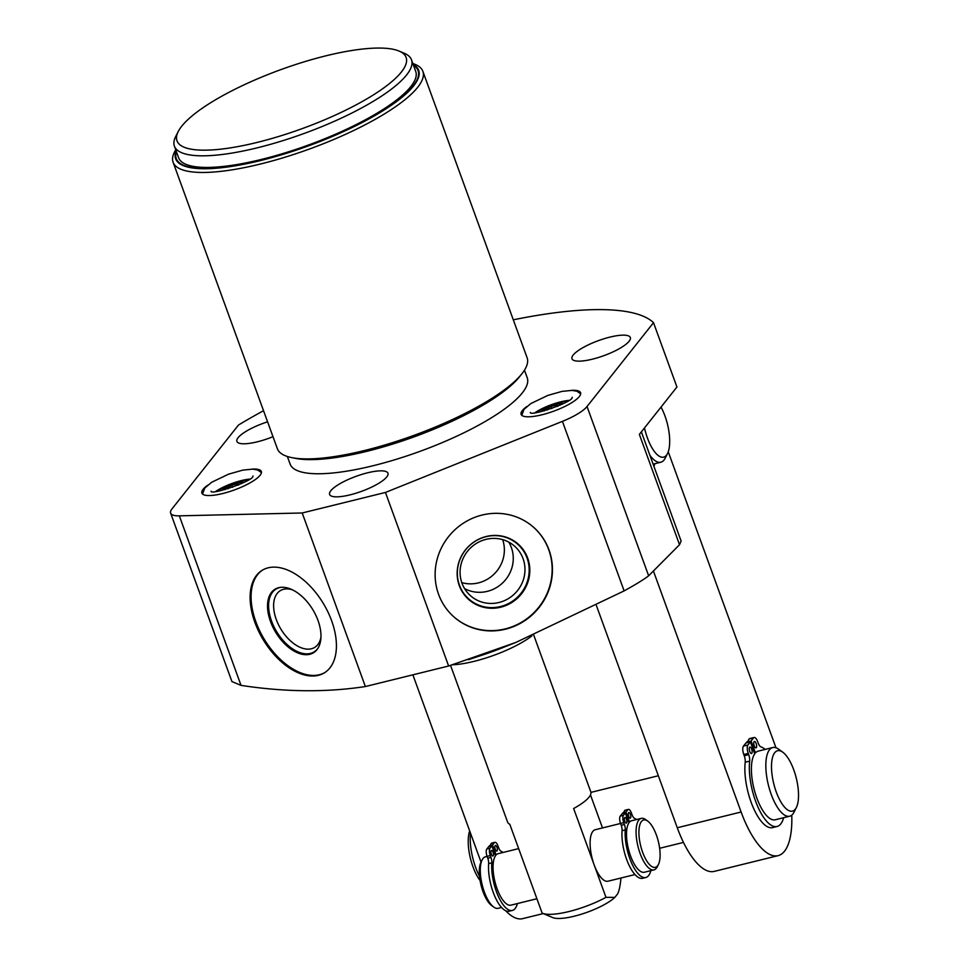 <?xml version="1.0" encoding="UTF-8"?>
<svg xmlns="http://www.w3.org/2000/svg" width="967" height="967" viewBox="0 0 967 967"><rect width="100%" height="100%" fill="white"/><g stroke="black" fill="none" stroke-linecap="round" stroke-linejoin="round"><path stroke-width="1.45" d="M596.434 605.632L677.275 827.752A70.881 26.435 76.1 0 0 714.202 871.4L778.048 855.662A70.881 26.435 76.1 0 0 791.768 815.133M263.532 410.721A265.792 68.391 -20 0 0 238.498 425.021L172.005 508.884A35.441 9.114 -20 0 0 170.627 513.126A35.441 9.114 -20 0 0 179.33 515.846L302.2 512.981L385.446 492.445L562.419 421.358A35.441 9.114 -20 0 0 587.029 406.515L648.639 575.8L679.523 544.723L639.368 434.401L676.936 387.018L653.511 322.664A265.792 68.391 -20 0 0 513.296 319.823M592.42 359.168A31.041 7.99 -20 0 0 630.327 337.531A31.041 7.99 -20 0 0 609.899 337.12A31.041 7.99 -20 0 0 571.981 358.757A31.041 7.99 -20 0 0 592.42 359.168M653.511 322.664L587.029 406.515M350.054 494.862A31.041 7.99 -20 0 0 387.96 473.226A31.041 7.99 -20 0 0 367.533 472.815A31.041 7.99 -20 0 0 329.614 494.463A31.041 7.99 -20 0 0 350.054 494.862M267.581 421.83A31.041 7.99 -20 0 0 236.903 441.411A31.041 7.99 -20 0 0 257.331 441.81A31.041 7.99 -20 0 0 272.984 436.685M207.494 485.337A31.645 8.147 -20 0 0 201.873 493.11A31.645 8.147 -20 0 0 222.7 493.533A31.645 8.147 -20 0 0 261.344 471.473A31.645 8.147 -20 0 0 252.049 469.116M526.737 406.587A31.645 8.147 -20 0 0 521.116 414.372A31.645 8.147 -20 0 0 541.943 414.783A31.645 8.147 -20 0 0 580.599 392.723A31.645 8.147 -20 0 0 571.292 390.378M524.465 370.192L527.233 377.771A126.157 32.467 160 0 1 373.153 465.719A126.157 32.467 160 0 1 290.124 464.075L287.356 456.484M175.752 149.861A132.89 34.196 -20 0 0 173.105 162.263L277.36 448.688A132.89 34.196 -20 0 0 296.821 458.394A132.89 34.196 -20 0 0 364.825 450.429A132.89 34.196 -20 0 0 518.433 377.722A132.89 34.196 -20 0 0 527.124 357.79L422.869 71.353A132.89 34.196 -20 0 0 412.861 63.556M173.105 162.263A132.89 34.196 -20 0 0 260.57 163.991A132.89 34.196 -20 0 0 422.869 71.353M176.405 151.65A128.647 33.096 -20 0 0 260.957 160.256A128.647 33.096 -20 0 0 382.473 110.794A128.647 33.096 -20 0 0 413.513 65.345M411.507 59.833L415.725 71.425A126.157 32.467 160 0 1 261.658 159.374A126.157 32.467 160 0 1 178.617 157.73L174.398 146.138A126.157 32.467 -20 0 0 257.44 147.782A126.157 32.467 -20 0 0 411.507 59.833A126.157 32.467 -20 0 0 404.266 53.27L399.117 51.082A121.915 31.367 -20 0 0 325.867 55.832A121.915 31.367 -20 0 0 178.266 131.464A121.915 31.367 -20 0 0 257.222 142.403A121.915 31.367 -20 0 0 375.305 93.69A121.915 31.367 -20 0 0 399.117 51.082M178.266 131.464L175.728 136.456A126.157 32.467 -20 0 0 174.398 146.138M179.33 515.846L241.037 685.385C284.975 692.106 326.411 692.493 365.369 686.546L448.628 666.009L515.81 642.463L624.126 590.897C635.851 584.431 644.01 579.402 648.639 575.8M241.037 685.385L231.935 681.566L170.627 513.126M515.81 642.463L505.076 646.718A119.412 30.726 160 0 1 479.97 655.856L468.318 659.724M679.523 544.723L681.119 541.061L641.375 431.874M504.847 646.814A115.182 29.639 160 0 1 504.629 646.899A115.182 29.639 160 0 1 480.418 655.711A115.182 29.639 160 0 1 480.2 655.783M480.418 655.711L483.246 654.78A88.601 22.797 -20 0 0 501.873 647.999L504.629 646.899M365.369 686.546L302.2 512.981M448.628 666.009L385.446 492.445M331.608 620.693A59.966 35.114 -121.1 0 0 262.299 570.228A59.966 35.114 -121.1 0 0 254.925 622.47A59.966 35.114 -121.1 0 0 324.223 672.935A59.966 35.114 -121.1 0 0 331.608 620.693M262.794 569.938A59.966 35.114 -121.1 0 0 255.904 621.878A59.966 35.114 58.9 0 0 324.719 672.633M317.998 620.439A37.145 21.745 58.9 0 1 313.429 652.798A37.145 21.745 58.9 0 1 270.506 621.539A37.145 21.745 -121.1 0 1 275.075 589.181A37.145 21.745 -121.1 0 1 317.998 620.439M313.671 652.64A37.145 21.745 58.9 0 1 270.99 621.249A37.145 21.745 -121.1 0 1 275.317 589.036M292.397 589.81A33.168 19.425 -121.1 0 0 280.37 590.619A33.168 19.425 -121.1 0 0 276.284 619.521A33.168 19.425 58.9 0 0 314.626 647.443A33.168 19.425 58.9 0 0 320.959 637.18M775.969 747.757L668.245 451.794M653.644 571.642L741.121 812.002A70.881 26.435 76.1 0 0 778.048 855.662M644.493 427.946A31.113 11.604 -103.9 0 0 666.468 455.203A31.113 11.604 76.1 0 0 667.532 453.487L665.26 458.068A35.368 13.187 76.1 0 1 664.039 460.014A35.368 13.187 -103.9 0 1 660.824 462.226A35.368 13.187 -103.9 0 1 649.897 455.276M653.934 466.372A41.11 15.339 76.1 0 0 654.816 463.713M667.532 453.487A31.113 11.604 76.1 0 0 661.017 407.107M505.705 910.757A70.881 26.435 76.1 0 0 522.651 918.65L543.236 913.573M413.272 675.921L481.034 862.117M796.373 807.481A31.113 11.604 76.1 0 0 796.288 778.157A31.113 11.604 76.1 0 0 782.726 752.157A31.113 11.604 76.1 0 0 774.736 752.677A31.113 11.604 -103.9 0 0 776.259 791.985A31.113 11.604 -103.9 0 0 795.297 809.186A31.113 11.604 76.1 0 0 796.373 807.481L794.088 812.05A35.368 13.187 76.1 0 1 792.88 813.996A35.368 13.187 -103.9 0 1 789.652 816.221L775.232 819.774A35.368 13.187 -103.9 0 1 755.457 794.004A35.368 13.187 -103.9 0 1 754.707 753.825L750.368 741.919L747.938 744.989A6.66 2.49 76.1 0 0 748.265 753.402L748.712 754.635A6.66 2.49 -103.9 0 1 749.679 761.126A41.11 15.339 76.1 0 0 757.234 805.354A41.11 15.339 76.1 0 0 777.021 826.507A41.11 15.339 76.1 0 0 783.645 817.707M789.652 816.221A35.368 13.187 -103.9 0 1 769.696 789.821A35.368 13.187 -103.9 0 1 769.502 749.763A35.368 13.187 76.1 0 1 772.718 747.539L758.285 751.105A35.368 13.187 -103.9 0 0 755.457 752.87L754.453 753.124M479.523 876.307A35.368 13.187 -103.9 0 1 470.482 833.119M782.726 752.157L778.58 749.171A35.368 13.187 76.1 0 0 772.718 747.539M750.368 741.919L745.908 743.019L743.466 746.089A6.66 2.49 76.1 0 0 743.792 754.502L744.239 755.735A6.66 2.49 -103.9 0 1 745.206 762.238A41.11 15.339 76.1 0 0 752.761 806.454A41.11 15.339 76.1 0 0 772.56 827.607L777.021 826.507M765.199 749.401A41.11 15.339 76.1 0 0 760.969 746.887A6.66 2.49 -103.9 0 1 758.08 742.825L757.632 741.58A6.66 2.49 76.1 0 0 754.163 737.483L749.691 738.583A6.66 2.49 76.1 0 0 749.087 739.006L746.911 742.765M749.763 751.516A3.336 1.245 -103.9 0 1 749.896 747.092A3.336 1.245 -103.9 0 1 751.637 749.147A3.336 1.245 -103.9 0 1 751.492 753.571A3.336 1.245 -103.9 0 1 749.763 751.516M754.163 737.483A6.66 2.49 76.1 0 0 753.559 737.906L751.117 740.964L755.457 752.87M754.26 745.835A3.336 1.245 -103.9 0 1 754.405 741.423A3.336 1.245 -103.9 0 1 756.134 743.466A3.336 1.245 -103.9 0 1 756.001 747.89A3.336 1.245 -103.9 0 1 754.26 745.835M746.657 742.076L751.117 740.964M480.079 880.514A31.113 11.604 -103.9 0 1 469.672 830.895M549.002 549.945A59.966 57.476 133.5 0 0 535.102 528.659A59.966 57.476 133.5 0 0 462.274 523.909A59.966 57.476 133.5 0 0 438.571 594.306A59.966 57.476 133.5 0 0 452.471 615.58A59.966 57.476 133.5 0 0 525.299 620.331A59.966 57.476 133.5 0 0 549.002 549.945M452.326 615.447A59.966 57.476 -46.5 0 0 525.093 619.992A59.966 57.476 -46.5 0 0 548.712 549.667A59.966 57.476 133.5 0 0 534.944 528.526M527.692 558.104A37.145 35.598 -46.5 0 1 513.018 601.704A37.145 35.598 -46.5 0 1 467.907 598.766A37.145 35.598 -46.5 0 1 459.289 585.591A37.145 35.598 133.5 0 1 473.975 541.979A37.145 35.598 133.5 0 1 519.086 544.929A37.145 35.598 133.5 0 1 527.692 558.104M519.013 544.856A37.145 35.598 133.5 0 1 527.547 557.971A37.145 35.598 -46.5 0 1 512.909 601.534A37.145 35.598 -46.5 0 1 467.835 598.694M523.074 558.66A33.168 31.79 133.5 0 0 515.375 546.887A33.168 31.79 133.5 0 0 475.087 544.252A33.168 31.79 133.5 0 0 461.984 583.198A33.168 31.79 -46.5 0 0 469.672 594.971A33.168 31.79 -46.5 0 0 509.96 597.594A33.168 31.79 -46.5 0 0 523.074 558.66M502.659 539.622A33.168 31.79 -46.5 0 1 494.947 573.238A33.168 31.79 -46.5 0 1 461.779 582.63M531.874 635.887A54.019 13.901 160 0 1 452.592 664.788M533.736 635.101L590.777 791.828A44.264 11.386 -20 0 1 573.636 808.509L605.971 897.34L614.855 897.376L617.635 893.883C619.146 890.897 620.234 885.772 620.911 878.507L620.741 878.072M590.474 794.886L602.501 827.933M614.855 897.376A35.779 9.211 160 0 1 582.992 913.694A35.779 9.211 160 0 1 552.749 917.598L542.463 913.247A44.264 11.386 160 0 0 569.055 911.518A44.264 11.386 -20 0 0 605.971 897.34M634.981 874.555L607.977 881.215A26.52 9.888 -103.9 0 1 594.282 865.211M594.04 864.558A26.52 9.888 -103.9 0 1 592.856 831.378A26.52 9.888 -103.9 0 1 595.273 829.722L620.56 823.473L621.225 825.298A5.814 2.164 -103.9 0 1 622.083 830.726A30.69 11.447 76.1 0 0 628.139 863.193A30.69 11.447 76.1 0 0 642.62 878.302L645.811 877.516A30.69 11.447 76.1 0 0 650.839 870.651M658.418 864.474A24.393 9.102 76.1 0 0 658.346 841.471A24.393 9.102 76.1 0 0 647.709 821.092A24.393 9.102 76.1 0 0 641.447 821.503A24.393 9.102 -103.9 0 0 642.644 852.314A24.393 9.102 -103.9 0 0 657.572 865.803A24.393 9.102 76.1 0 0 658.418 864.474L657.27 866.758A26.52 9.888 76.1 0 1 656.363 868.209A26.52 9.888 -103.9 0 1 653.946 869.877L644.373 872.246A26.52 9.888 -103.9 0 1 629.565 852.991A26.52 9.888 -103.9 0 1 628.937 822.844L625.335 812.945L623.461 815.314A5.814 2.164 76.1 0 0 623.739 822.651L624.416 824.513A5.814 2.164 -103.9 0 1 625.274 829.94A30.69 11.447 76.1 0 0 631.33 862.407A30.69 11.447 76.1 0 0 645.811 877.516M653.946 869.877A26.52 9.888 -103.9 0 1 638.982 850.078A26.52 9.888 -103.9 0 1 638.836 820.04A26.52 9.888 76.1 0 1 641.242 818.372L631.669 820.741A26.52 9.888 -103.9 0 0 629.59 822.023L628.719 822.228M542.463 913.247A44.264 11.386 160 0 1 542.124 913.09L509.79 824.259A44.264 11.386 -20 0 1 507.59 822.107L450.562 665.417M501.535 907.469L498.15 908.303A26.52 9.888 -103.9 0 1 493.762 907.082A26.52 9.888 -103.9 0 1 482.195 884.926A26.52 9.888 -103.9 0 1 482.122 859.929A26.52 9.888 -103.9 0 1 483.041 858.466A26.52 9.888 76.1 0 1 485.458 856.798L487.114 856.387M536.903 898.742L510.927 905.16A26.52 9.888 -103.9 0 1 496.119 885.905A26.52 9.888 -103.9 0 1 495.491 855.759L491.889 845.859L488.698 846.645L486.824 849.014A5.814 2.164 -103.9 0 0 487.102 856.351L487.779 858.212A5.814 2.164 76.1 0 1 488.637 863.64A30.69 11.447 -103.9 0 0 494.693 896.107A30.69 11.447 -103.9 0 0 509.174 911.216L512.365 910.431A30.69 11.447 -103.9 0 1 497.884 895.321A30.69 11.447 -103.9 0 1 491.828 862.854A5.814 2.164 76.1 0 0 490.97 857.427L490.293 855.565A5.814 2.164 -103.9 0 1 490.015 848.228L491.889 845.859M625.335 812.945L622.144 813.731L620.27 816.1A5.814 2.164 76.1 0 0 620.548 823.437L623.739 822.651M636.504 819.545A30.69 11.447 76.1 0 0 634.485 818.324A5.814 2.164 -103.9 0 1 632.092 814.83L631.415 812.969A5.814 2.164 76.1 0 0 628.393 809.391L625.202 810.177A5.814 2.164 76.1 0 0 624.67 810.539L623.014 813.513M624.803 821.321A2.901 1.088 -103.9 0 1 624.924 817.466A2.901 1.088 -103.9 0 1 626.435 819.254A2.901 1.088 -103.9 0 1 626.314 823.11A2.901 1.088 -103.9 0 1 624.803 821.321M628.393 809.391A5.814 2.164 76.1 0 0 627.861 809.754L625.987 812.123L629.59 822.023M628.719 816.366A2.901 1.088 -103.9 0 1 628.852 812.51A2.901 1.088 -103.9 0 1 630.363 814.299A2.901 1.088 -103.9 0 1 630.242 818.155A2.901 1.088 -103.9 0 1 628.719 816.366M647.709 821.092L645.642 819.593A26.52 9.888 76.1 0 0 641.242 818.372M518.663 848.615L498.223 853.656A26.52 9.888 -103.9 0 0 496.144 854.937L495.273 855.142M622.796 812.909L625.987 812.123M496.144 854.937L492.541 845.037L494.415 842.668A5.814 2.164 -103.9 0 1 494.947 842.305A5.814 2.164 -103.9 0 1 497.969 845.883L498.646 847.745A5.814 2.164 76.1 0 0 501.039 851.238A30.69 11.447 -103.9 0 1 503.058 852.459M517.393 903.565A30.69 11.447 -103.9 0 1 512.365 910.431M492.989 852.169A2.901 1.088 76.1 0 0 491.478 850.38A2.901 1.088 76.1 0 0 491.357 854.224A2.901 1.088 76.1 0 0 492.868 856.013A2.901 1.088 76.1 0 0 492.989 852.169M496.917 847.213A2.901 1.088 76.1 0 0 495.406 845.424A2.901 1.088 76.1 0 0 495.285 849.28A2.901 1.088 76.1 0 0 496.796 851.069A2.901 1.088 76.1 0 0 496.917 847.213M489.568 846.427L491.224 843.454A5.814 2.164 -103.9 0 1 491.756 843.091L494.947 842.305M492.541 845.037L489.35 845.823M493.762 907.082L491.683 905.596A24.393 9.102 -103.9 0 1 481.058 885.204A24.393 9.102 -103.9 0 1 480.986 862.213L482.122 859.929M249.498 479.112A25.505 6.564 -20 0 0 215.859 491.357M238.813 484.854L237.604 483.705L231.778 485.144L227.281 487.852L228.224 488.746M237.604 483.705L238.124 485.156M231.778 485.144L232.564 487.32M568.753 400.374A25.505 6.564 -20 0 0 535.114 412.619M558.056 406.116L556.847 404.968L551.021 406.394L546.536 409.101L547.479 410.008M556.847 404.968L557.379 406.418M551.021 406.394L551.819 408.582M281.312 587.295A36.71 21.492 -121.1 0 0 276.079 589.072A36.71 21.492 -121.1 0 0 271.558 621.056A36.71 21.492 -121.1 0 0 313.997 651.951A36.71 21.492 -121.1 0 0 318.01 648.156M508.775 542.112A33.168 31.79 -46.5 0 1 511.362 547.515A33.168 31.79 -46.5 0 1 501.607 583.85A33.168 31.79 -46.5 0 1 464.571 588.613M459.446 585.204A36.71 35.187 133.5 0 0 467.968 598.235A36.71 35.187 133.5 0 0 512.558 601.148A36.71 35.187 133.5 0 0 527.063 558.044A36.71 35.187 133.5 0 0 518.554 545.013A36.71 35.187 133.5 0 0 473.963 542.1A36.71 35.187 133.5 0 0 459.446 585.204M520.584 375.365A129.312 33.277 160 0 1 366.638 451.384A129.312 33.277 160 0 1 293.654 457.959M176.127 150.864A129.312 33.277 -20 0 0 175.656 158.806A129.312 33.277 -20 0 0 260.764 160.498A129.312 33.277 -20 0 0 418.687 70.349A129.312 33.277 -20 0 0 413.223 64.559M677.275 827.752L741.121 812.002M749.087 739.006L753.559 737.906M745.206 762.238L749.679 761.126M744.239 755.735L748.712 754.635M743.792 754.502L748.265 753.402M743.466 746.089L747.938 744.989M562.419 421.358L624.126 590.897M624.67 810.539L627.861 809.754M622.083 830.726L625.274 829.94M621.225 825.298L624.416 824.513M620.27 816.1L623.461 815.314M490.015 848.228L486.824 849.014M490.293 855.565L487.102 856.351M490.97 857.427L487.779 858.212M491.828 862.854L488.637 863.64M494.415 842.668L491.224 843.454M241.399 483.681A8.788 2.26 -20 0 0 234.473 483.585A8.788 2.26 -20 0 0 225.19 488.359A8.788 2.26 -20 0 0 225.009 489.653M560.655 404.943A8.788 2.26 -20 0 0 553.728 404.847A8.788 2.26 -20 0 0 544.445 409.621A8.788 2.26 -20 0 0 544.252 410.915M515.532 380.768L518.433 377.722M301.003 458.854L296.821 458.394M660.824 462.226L653.112 464.136M683.451 842.414L659.639 848.289M658.346 775.752L590.922 792.384M244.167 482.303L240.239 482.146L232.285 484.056L224.948 487.706L221.999 490.366M211.084 491.2C210.226 495.612 254.14 480.744 252.846 476.235L253.028 476.03M261.453 472.633L257.705 469.986L252.762 469.128L242.79 470.119L228.587 474.156L211.664 482.267L204.762 488.093L202.55 494.077M249.438 479.161L231.983 483.488L215.943 491.345M563.41 403.565L559.494 403.408L551.528 405.306L544.191 408.956L541.242 411.628M530.327 412.462C529.481 416.874 573.395 402.006 572.089 397.497L572.271 397.28M580.696 393.895L576.948 391.248L572.005 390.39L562.032 391.381L547.83 395.418L530.907 403.529L524.005 409.355L521.793 415.339M568.681 400.411L551.226 404.738L535.186 412.607"/></g></svg>
